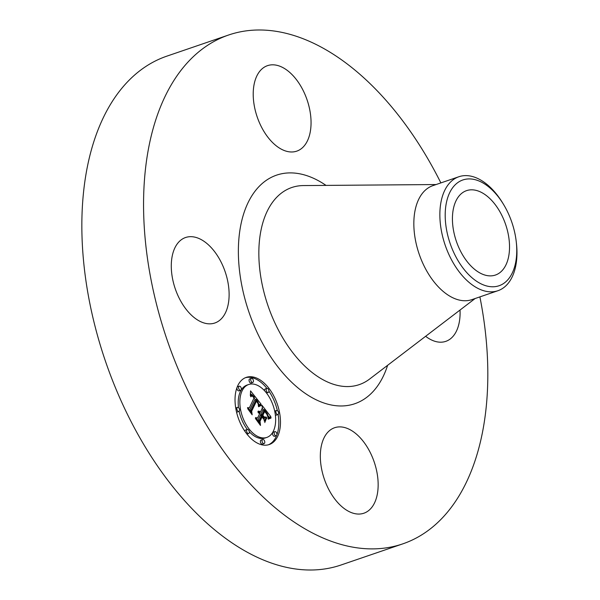 <?xml version="1.0" encoding="UTF-8"?>
<svg xmlns="http://www.w3.org/2000/svg" width="600" height="600" viewBox="0 0 600 600"><rect width="100%" height="100%" fill="white"/><g stroke="black" fill="none" stroke-linecap="round" stroke-linejoin="round"><path stroke-width="0.9" d="M228.442 303.067A45.18 26.362 -108.9 0 1 214.837 323.002A45.18 26.362 -108.9 0 1 183.195 305.183A45.18 26.362 -108.9 0 1 171.96 257.452A45.18 26.362 -108.9 0 1 185.565 237.517A45.18 26.362 -108.9 0 1 217.208 255.337A45.18 26.362 -108.9 0 1 228.442 303.067M479.895 296.888A268.92 156.922 -108.9 0 1 402.795 543.862L341.085 564.982A268.92 156.922 -108.9 0 1 216.877 531.66A268.92 156.922 -108.9 0 1 83.955 264.952A268.92 156.922 -108.9 0 1 166.875 56.137L228.585 35.017A268.92 156.922 -108.9 0 1 352.793 68.34A268.92 156.922 -108.9 0 1 440.873 182.91M402.795 543.862A268.92 156.922 -108.9 0 1 278.587 510.54A268.92 156.922 -108.9 0 1 145.665 243.825A268.92 156.922 -108.9 0 1 228.585 35.017M516.225 241.5L516.405 243.053A60.24 35.152 -108.9 0 1 505.612 286.072A60.24 35.152 -108.9 0 1 497.933 290.715L471.9 299.625A60.24 35.152 -108.9 0 1 444.075 292.163A60.24 35.152 -108.9 0 1 414.308 232.417A60.24 35.152 -108.9 0 1 432.877 185.648L458.91 176.73A60.24 35.152 -108.9 0 1 486.728 184.2A60.24 35.152 -108.9 0 1 502.717 203.07L503.528 204.405A55.898 32.617 -108.9 0 1 516.225 241.5A55.898 32.617 -108.9 0 1 506.213 281.423A55.898 32.617 -108.9 0 1 455.61 256.275A55.898 32.617 -108.9 0 1 455.745 184.267A55.898 32.617 -108.9 0 1 503.528 204.405M497.933 290.715A60.24 35.152 -108.9 0 1 470.107 283.252A60.24 35.152 -108.9 0 1 441.39 230.782A60.24 35.152 -108.9 0 1 451.23 181.373A60.24 35.152 -108.9 0 1 458.91 176.73M474.825 269.52A44.602 26.032 -108.9 0 1 452.775 225.278A44.602 26.032 -108.9 0 1 466.53 190.65A44.602 26.032 -108.9 0 1 487.132 196.17A44.602 26.032 -108.9 0 1 509.183 240.413A44.602 26.032 -108.9 0 1 495.428 275.048A44.602 26.032 -108.9 0 1 474.825 269.52M355.478 433.327A45.18 26.362 -108.9 0 1 377.805 478.14A45.18 26.362 -108.9 0 1 363.877 513.217A45.18 26.362 -108.9 0 1 343.005 507.615A45.18 26.362 -108.9 0 1 320.678 462.81A45.18 26.362 -108.9 0 1 334.605 427.732A45.18 26.362 -108.9 0 1 355.478 433.327M460.028 310.043A45.18 26.362 -108.9 0 1 459.412 321.42A45.18 26.362 -108.9 0 1 445.808 341.355A45.18 26.362 -108.9 0 1 425.625 336.3M275.903 145.545A45.18 26.362 -108.9 0 1 253.567 100.74A45.18 26.362 -108.9 0 1 267.502 65.655A45.18 26.362 -108.9 0 1 288.368 71.258A45.18 26.362 -108.9 0 1 310.702 116.062A45.18 26.362 -108.9 0 1 296.767 151.14A45.18 26.362 -108.9 0 1 275.903 145.545M277.665 436.373A35.498 20.715 -108.9 0 1 269.25 444.54A35.498 20.715 -108.9 0 1 241.913 426.345A35.498 20.715 -108.9 0 1 237.84 385.545A35.498 20.715 -108.9 0 1 246.255 377.377A35.498 20.715 -108.9 0 1 273.593 395.572A35.498 20.715 -108.9 0 1 277.665 436.373M273.442 430.98A27.968 16.32 -108.9 0 1 266.812 437.423A27.968 16.32 -108.9 0 1 245.272 423.082A27.968 16.32 -108.9 0 1 242.062 390.938A27.968 16.32 -108.9 0 1 248.692 384.502A27.968 16.32 -108.9 0 1 270.233 398.835A27.968 16.32 -108.9 0 1 273.442 430.98M260.903 404.16L258.322 405.533L258.173 402.285L256.282 399.495L250.995 410.235L251.505 412.643L247.522 407.565L249.3 407.947L254.062 397.965L252.353 396.09L251.64 395.993L250.853 396.803L250.755 396.315L252.067 395.58L254.093 397.582L254.423 397.207L252.053 394.627L251.153 394.658L250.343 395.618L250.56 390.893L261.03 404.1L258.285 405.097M261.067 405.465L258.623 406.748L258.435 406.373L260.475 405.15L261.127 405.015L261.067 405.465M258.12 403.763L256.5 401.077L251.678 411.158L252.165 414.81L247.642 408.607L251.812 413.925L251.377 410.903L256.365 400.447L258.12 403.763M270.862 416.647L268.005 417.84L267.525 414.15L264.353 409.673L262.11 414.368L262.642 415.05L264.615 410.903L266.94 413.955L267.75 416.543L266.933 414.382L264.705 411.45L262.86 415.327L264.173 417L266.377 417.082L264.368 421.29L263.7 417.757L261.712 415.215L259.298 420.27L259.793 422.993L255.517 417.54L257.558 418.05L259.612 413.73L258.097 412.395L259.748 413.46L259.972 412.987L257.97 411.375L259.08 411.165L260.37 412.147L262.388 407.918L261.832 405.12L270.862 416.647M270.832 418.132L268.207 419.175L268.087 418.8L269.715 417.862L271.163 417.735L270.832 418.132M264.772 422.58L266.685 417.803L264.772 422.58M262.058 417.007L260.01 421.305L260.498 425.445L255.375 418.47L260.138 424.553L259.733 421.147L261.968 416.46L263.843 419.287L262.058 417.007L261.638 417.15M268.74 391.972A2.152 1.252 -108.9 0 1 268.23 392.467A2.152 1.252 -108.9 0 1 266.58 391.365A2.152 1.252 -108.9 0 1 266.332 388.897A2.152 1.252 -108.9 0 1 266.843 388.403A2.152 1.252 -108.9 0 1 268.5 389.505A2.152 1.252 -108.9 0 1 268.74 391.972M276.757 435.217A2.152 1.252 -108.9 0 1 276.248 435.713A2.152 1.252 -108.9 0 1 274.59 434.61A2.152 1.252 -108.9 0 1 274.343 432.135A2.152 1.252 -108.9 0 1 274.853 431.64A2.152 1.252 -108.9 0 1 276.51 432.743A2.152 1.252 -108.9 0 1 276.757 435.217M278.46 414.053A2.152 1.252 -108.9 0 1 277.95 414.548A2.152 1.252 -108.9 0 1 276.3 413.445A2.152 1.252 -108.9 0 1 276.053 410.97A2.152 1.252 -108.9 0 1 276.562 410.475A2.152 1.252 -108.9 0 1 278.22 411.577A2.152 1.252 -108.9 0 1 278.46 414.053M249.173 433.028A2.152 1.252 -108.9 0 1 248.663 433.522A2.152 1.252 -108.9 0 1 247.005 432.42A2.152 1.252 -108.9 0 1 246.757 429.945A2.152 1.252 -108.9 0 1 247.267 429.45A2.152 1.252 -108.9 0 1 248.925 430.553A2.152 1.252 -108.9 0 1 249.173 433.028M264.623 443.077A2.152 1.252 -108.9 0 1 264.112 443.572A2.152 1.252 -108.9 0 1 262.455 442.47A2.152 1.252 -108.9 0 1 262.215 439.995A2.152 1.252 -108.9 0 1 262.725 439.5A2.152 1.252 -108.9 0 1 264.375 440.603A2.152 1.252 -108.9 0 1 264.623 443.077M238.748 386.7A2.152 1.252 -108.9 0 1 239.257 386.205A2.152 1.252 -108.9 0 1 240.915 387.308A2.152 1.252 -108.9 0 1 241.163 389.783A2.152 1.252 -108.9 0 1 240.653 390.278A2.152 1.252 -108.9 0 1 238.995 389.175A2.152 1.252 -108.9 0 1 238.748 386.7M250.875 378.847A2.152 1.252 -108.9 0 1 251.385 378.345A2.152 1.252 -108.9 0 1 253.042 379.455A2.152 1.252 -108.9 0 1 253.29 381.923A2.152 1.252 -108.9 0 1 252.78 382.418A2.152 1.252 -108.9 0 1 251.123 381.315A2.152 1.252 -108.9 0 1 250.875 378.847M237.038 407.873A2.152 1.252 -108.9 0 1 237.548 407.377A2.152 1.252 -108.9 0 1 239.205 408.48A2.152 1.252 -108.9 0 1 239.452 410.947A2.152 1.252 -108.9 0 1 238.942 411.442A2.152 1.252 -108.9 0 1 237.285 410.34A2.152 1.252 -108.9 0 1 237.038 407.873M261.712 415.215L260.055 415.778L257.82 420.472M263.587 417.607L264.72 417.645L263.978 419.213M264.353 409.673L262.695 410.243L260.46 414.938L260.895 415.493M262.215 408.285L263.528 409.957M267.915 415.56L269.108 417.082M260.37 412.147L259.545 412.433M260.1 411.855L259.252 412.147M259.83 411.615L258.952 411.915M259.575 411.412L258.615 411.743M259.32 411.27L258.24 411.638M259.08 411.165L257.955 411.548M258.84 411.112L257.97 411.412M258.615 411.105L258.12 411.27M259.245 412.92L258.87 413.048M259.08 412.778L258.638 412.935M258.915 412.665L258.375 412.853M258.75 412.567L258.157 412.77M258.585 412.493L258.135 412.643M257.558 418.05L256.26 418.493M259.298 420.27L258 420.713M266.377 417.082L264.72 417.645M264.173 417L263.34 417.285M262.86 415.327L262.02 415.612M264.705 411.45L264.285 411.592M262.642 415.05L261.803 415.335M262.11 414.368L260.46 414.938M268.785 417.322L268.013 417.585M268.92 417.24L268.013 417.555M269.048 417.165L268.013 417.525M269.168 417.105L268.013 417.495M250.462 393.42L251.37 394.567M254.002 397.89L255.495 399.765M258.405 403.44L259.245 404.722M256.282 399.495L254.632 400.058L249.623 410.243M261.03 404.1L259.38 404.662M250.74 395.018L250.298 395.168M250.875 394.875L250.29 395.07M251.01 394.755L250.305 394.995M251.153 394.658L250.312 394.942M251.295 394.59L250.312 394.928M252.667 395.933L252.292 396.06M252.502 395.812L252.053 395.963M252.353 395.707L250.815 396.232M252.202 395.632L250.95 396.06M252.067 395.58L251.093 395.91M251.798 395.543L251.355 395.692M251.077 396.472L250.695 396.6M251.19 396.33L250.635 396.525M251.303 396.217L250.68 396.428M251.415 396.12L250.733 396.353M251.64 395.993L250.778 396.285M249.3 407.947L248.138 408.345M250.995 410.235L249.907 410.61M258.743 405.188L258.285 405.345M258.877 405.082L258.278 405.293M259.013 404.993L258.27 405.248M259.147 404.91L258.263 405.21M259.275 404.827L258.27 405.173M259.403 404.76L258.278 405.15M266.843 418.245L266.407 418.395M260.1 405.817L260.61 405.6M261.127 405.015L259.74 405.487M260.925 405.037L260.01 405.345M260.707 405.082L260.28 405.225M258.945 406.522L258.57 406.65M259.252 406.312L258.525 406.56M259.545 406.125L258.495 406.485M259.83 405.96L258.465 406.433M260.362 405.697L258.712 406.26M268.657 418.327L269.528 418.395M271.163 417.735L269.505 418.298M270.772 417.728L269.115 418.298M270.397 417.75L268.748 418.312M270.045 417.795L268.86 418.2M269.715 417.862L269.16 418.05M268.642 418.815L268.147 418.987M268.89 418.665L268.125 418.928M256.5 401.077L255.975 401.257M268.41 444.795A35.498 20.715 71.1 0 0 276.007 436.935A35.498 20.715 71.1 0 0 276.712 435.293M276.87 434.888A35.498 20.715 71.1 0 0 278.13 414.457M277.365 410.603A35.498 20.715 71.1 0 0 268.913 391.125M266.903 388.38A35.498 20.715 71.1 0 0 245.438 377.692M248.692 384.502L247.042 385.065A27.968 16.32 71.1 0 0 240.413 391.507A27.968 16.32 71.1 0 0 238.515 407.618M239.145 411.338A27.968 16.32 71.1 0 0 247.327 429.428M249.315 431.783A27.968 16.32 71.1 0 0 265.155 437.985L266.812 437.423M266.843 388.403L265.185 388.965A2.152 1.252 71.1 0 0 264.675 389.46A2.152 1.252 71.1 0 0 264.532 390.705M266.52 393.053A2.152 1.252 71.1 0 0 266.58 393.037L268.23 392.467M274.853 431.64L273.202 432.21A2.152 1.252 71.1 0 0 272.692 432.705A2.152 1.252 71.1 0 0 272.94 435.173A2.152 1.252 71.1 0 0 274.597 436.275L276.248 435.713M275.34 414.87A2.152 1.252 71.1 0 0 276.3 415.11L277.95 414.548M276.562 410.475L274.905 411.037A2.152 1.252 71.1 0 0 274.71 411.143M247.267 429.45L245.618 430.013A2.152 1.252 71.1 0 0 245.108 430.507A2.152 1.252 71.1 0 0 244.935 431.362M246.952 434.1A2.152 1.252 71.1 0 0 247.013 434.085L248.663 433.522M262.725 439.5L261.067 440.062A2.152 1.252 71.1 0 0 260.558 440.565A2.152 1.252 71.1 0 0 260.805 443.033A2.152 1.252 71.1 0 0 262.462 444.135L264.112 443.572M239.257 386.205L237.6 386.775A2.152 1.252 71.1 0 0 237.135 387.188M236.978 387.6A2.152 1.252 71.1 0 0 237.45 389.933A2.152 1.252 71.1 0 0 238.995 390.847L240.653 390.278M251.385 378.345L249.735 378.915A2.152 1.252 71.1 0 0 249.225 379.41A2.152 1.252 71.1 0 0 249.472 381.885A2.152 1.252 71.1 0 0 251.13 382.987L252.78 382.418M237.548 407.377L235.897 407.94A2.152 1.252 71.1 0 0 235.725 408.03M236.49 411.877A2.152 1.252 71.1 0 0 237.292 412.013L238.942 411.442M475.11 298.53L369.623 379.043A104.167 60.787 -108.9 0 1 311.138 371.715A104.167 60.787 -108.9 0 1 258.96 258.99A104.167 60.787 -108.9 0 1 303.382 185.572L436.088 184.545M387.623 365.303A120.802 70.492 -108.9 0 1 299.025 388.755A120.802 70.492 -108.9 0 1 239.558 232.635A120.802 70.492 -108.9 0 1 326.032 185.4M264.877 411.217L264.39 411.382M268.493 417.502L268.005 417.675M268.642 417.412L268.005 417.63"/></g></svg>
